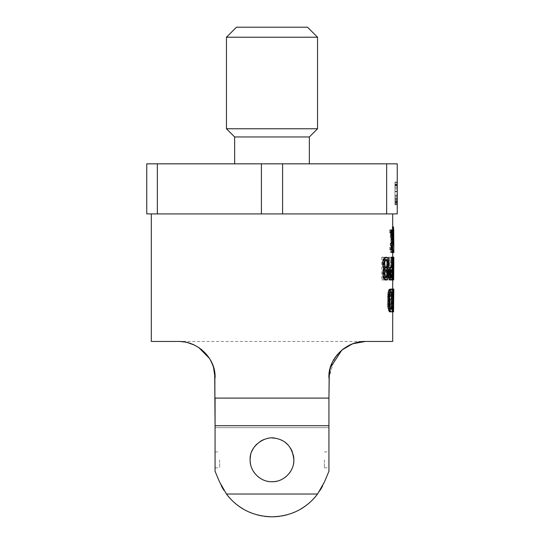 <?xml version="1.0" encoding="UTF-8"?>
<svg xmlns="http://www.w3.org/2000/svg" width="544" height="544" viewBox="0 0 544 544"><rect width="100%" height="100%" fill="white"/><g stroke="black" fill="none" stroke-linecap="round" stroke-linejoin="round"><path stroke-width="0.41" stroke-dasharray="2.72 2.04" d="M386.648 163.832L157.352 163.832L157.352 213.928L397.249 213.928L397.249 163.832L386.648 163.832L386.648 213.928M157.352 213.928L146.751 213.928L146.751 163.832L157.352 163.832M272 163.832L309.346 163.832L272 163.832M261.406 163.832L261.406 213.928M282.594 163.832L282.594 213.928M397.249 199.974L397.249 182.05L397.249 204.823L397.249 182.05L397.249 199.974L397.249 182.05L397.249 199.974L394.971 199.974L394.971 182.05L394.971 199.974L394.971 182.05L394.971 199.974L397.249 199.974M397.249 184.47L397.249 204.823L397.249 184.47L397.249 184.96L397.249 184.47L394.971 184.47L394.971 204.823L394.971 182.05L394.971 204.823L394.971 182.05L394.971 201.43L394.971 184.47L397.249 184.47L394.971 184.47M397.249 195.616L397.249 182.05L397.249 204.823L397.249 195.616L394.971 195.616L397.249 195.616M397.249 195.133L397.249 184.96L397.249 195.133L394.971 195.133M397.249 182.05L394.971 182.05L394.971 187.381L394.971 182.05L397.249 182.05L394.971 182.05M397.249 204.823L394.971 204.823L394.971 199.492L394.971 204.823L397.249 204.823L394.971 204.823M394.971 201.912L394.971 198.036L394.971 202.402L394.971 201.912L397.249 201.912L394.971 201.912M397.249 196.588L394.971 196.588L397.249 196.588M397.249 198.526L394.971 198.526L397.249 198.526M397.249 199.492L394.971 199.492L397.249 199.492M397.249 200.947L394.971 200.947L397.249 200.947M397.249 202.402L394.971 202.402M397.249 201.43L394.971 201.43L397.249 201.43M397.249 203.368L394.971 203.368L397.249 203.368M397.249 204.34L394.971 204.34L397.249 204.34M397.249 191.257L394.971 191.257L397.249 191.257M397.249 198.036L394.971 198.036L397.249 198.036M397.249 202.885L394.971 202.885L397.249 202.885M397.249 188.836L394.971 188.836L397.249 188.836M397.249 187.381L394.971 187.381L397.249 187.381M397.249 185.443L394.971 185.443L397.249 185.443M397.249 183.988L394.971 183.988L397.249 183.988M397.249 182.532L394.971 182.532L397.249 182.532M397.249 191.74L394.971 191.74L397.249 191.74M397.249 185.926L394.971 185.926L397.249 185.926M397.249 184.96L394.971 184.96L397.249 184.96M309.346 136.959L234.654 136.959M226.454 128.765L317.546 128.765M317.546 37.216L226.454 37.216M236.477 27.2L307.523 27.2M272 213.928L392.693 213.928L272 213.928M356.85 342.462L364.942 341.455M356.844 342.468L349.534 345.073M342.965 349.16L337.518 354.396M333.792 359.713L331.629 364.126M330.487 367.356L329.297 372.742M328.93 471.254L324.55 481.766L317.546 494.027L226.454 494.027L219.45 481.766A56.93 56.93 0 0 0 324.55 481.766L328.93 471.254L328.93 427.672L215.07 427.672L215.07 377.89L215.07 427.672L328.93 427.672L328.93 471.254L328.93 377.89L328.93 398.099L328.93 377.89L334.778 358.095L342.645 349.411L354.239 343.203M221.401 485.962A56.93 56.93 0 0 1 219.45 481.766L215.07 471.254L215.07 425.714L328.93 425.714L328.93 398.099L215.07 398.099L215.07 377.89M188.51 342.815L178.636 341.455L392.693 341.455M389.558 289.082L389.558 311.848L391.632 311.848L392.129 309.91L392.333 289.082L391.571 299.254L390.184 299.254L390.184 289.082L389.558 289.082L390.728 289.082L390.728 311.848L392.782 311.848L393.4 307.972L393.074 300.22L393.475 289.082L392.72 299.254L391.347 299.254L391.347 289.082L390.728 289.082M392.693 311.848L392.673 291.985L392.136 311.848L392.625 289.082L392.564 296.834L393.706 296.834L393.802 311.848M393.815 289.082L392.673 289.082L392.693 289.564L393.829 289.564L393.706 296.834M392.55 292.468L393.686 292.468L392.693 292.468L392.666 311.848L392.564 296.834M389.688 289.082L392.625 289.082M389.688 311.848L391.707 311.848L391.707 289.082M381.806 257.196L381.806 279.97L385.574 279.97L386.247 279.487L387.253 274.638L387.131 271.252L386.247 267.859L385.574 267.376L382.826 267.376L382.826 257.196L381.806 257.196L383.051 257.196L383.051 279.97L386.777 279.97L387.45 279.487L388.443 274.638L388.321 271.252L387.45 267.859L386.777 267.376L384.071 267.376L384.071 257.196L383.051 257.196M388.164 257.196L388.164 279.97L390.381 279.97L390.748 279.487L391.272 274.638L390.748 267.859L390.381 267.376L388.79 267.376L388.79 257.196L388.164 257.196L389.348 257.196L389.348 279.97L391.544 279.97L392.36 276.094L391.904 267.859L391.544 267.376L389.966 267.376L389.966 257.196L389.348 257.196M392.686 260.107L392.53 279.97L392.666 257.196L392.496 279.97L392.686 260.107L393.829 260.107M389.647 247.316L390.388 252.158L391.15 252.64L391.707 251.192L391.802 242.95L390.232 232.295L391.938 232.295L391.938 229.874L389.558 229.874L391.66 246.344L391.088 250.22L390.463 249.737L390.068 247.316L389.647 247.316L390.816 247.316L391.238 251.192L392.047 252.64L392.856 251.192L393.04 244.406L391.394 232.295L393.088 232.295L393.088 229.874L390.728 229.874L392.707 244.406L392.707 248.764L392.244 250.22L392.693 250.22L392.686 242.468L393.829 242.468L393.829 243.923L392.686 243.923L392.693 243.304L392.693 245.378M392.136 257.196L392.136 279.97L391.884 257.196L392.666 257.196M388.674 271.252L388.674 276.094M389.803 267.376L392.292 267.376M391.136 257.196L391.884 257.196M389.803 279.97L391.49 279.97L391.49 257.196M392.244 226.964L392.421 232.295L392.244 226.964L393.387 226.964L393.564 232.295L393.618 229.874M391.707 265.438L391.707 267.859L392.278 267.859L392.278 265.438L392.856 265.438L392.856 267.859L393.421 267.859L393.421 265.438L392.856 265.438M393.564 240.047L392.693 240.36L392.659 232.295L392.387 239.074L392.584 241.985L392.652 240.047L393.795 240.047L393.829 252.64M392.272 252.64L392.693 252.64L392.652 240.047M392.414 231.214L392.204 238.109L392.489 243.923L392.686 242.468M392.584 229.874L392.693 230.976L392.693 229.874M392.686 231.812L393.829 231.812L393.829 230.357L392.686 230.357L392.652 235.688L393.829 235.688M392.442 233.75L393.584 233.75L392.693 233.75L392.652 235.688M384.982 257.196L386.485 257.686L387.471 260.59L387.702 264.466L386.736 268.824L387.586 272.7L388.572 272.7M385.125 279.97L386.356 279.487L386.988 278.032L387.586 272.7M390.592 229.874L391.197 230.84L391.483 233.75L392.272 233.75M391.197 249.254L391.483 245.378L391.884 245.378L391.483 233.75M390.442 245.378L392.346 245.378M390.442 243.44L392.346 243.44M179.024 341.455L187.17 342.468L179.03 341.455M194.507 345.093L201.096 349.2L194.507 345.093M206.482 354.396L210.236 359.754L206.482 354.396M212.459 364.351L214.696 372.674L212.446 364.317M215.07 459.87L215.07 467.84L215.07 459.87M386.226 270.28L385.689 269.797L384.54 270.28L383.615 273.19L384.54 277.066L385.125 277.549L386.226 277.066M386.226 267.376L385.689 267.859L384.54 267.376L383.452 264.466L383.928 261.072L384.54 260.107L385.125 259.624L386.226 260.107M389.715 277.549L390.884 277.549L389.715 277.549L389.259 276.094L389.45 270.762L389.715 270.28L390.884 270.28L389.715 270.28M388.79 270.28L388.79 277.549L390.463 277.549L390.884 274.638L390.463 270.28L388.79 270.28L389.966 270.28L389.966 277.549L391.619 277.549L391.836 277.066L391.836 270.762L391.619 270.28L389.966 270.28M382.826 270.28L382.826 277.549L385.71 277.549L386.505 274.638L386.376 271.735L385.71 270.28L382.826 270.28L384.071 270.28L384.071 277.549L386.92 277.549L387.58 276.094L387.314 270.762L386.92 270.28L384.071 270.28M389.688 291.985L390.857 291.985L389.239 292.468L390.415 292.468M389.688 308.944L390.857 308.944L389.239 308.462L388.634 306.034L388.511 296.834L389.239 292.468M390.184 302.158L390.184 309.427L391.7 309.427L392.034 306.524L391.7 302.158L390.184 302.158L391.347 302.158L391.347 309.427L392.843 309.427L393.02 308.944L393.02 302.648L392.843 302.158L391.347 302.158M213.513 367.363L213.153 366.228M211.48 362.114L209.338 358.272M198.703 347.48L193.562 344.651M151.307 341.455L178.636 341.455M384.54 277.066L385.757 277.066M385.125 277.549L386.92 277.549M392.693 257.196L393.829 257.196L393.747 279.97M391.088 250.22L392.244 250.22L391.626 249.737L391.238 247.316L390.816 247.316M393.829 231.812L393.795 235.688M393.829 243.991L393.829 242.468M393.829 250.22L392.686 250.22M391.571 299.254L392.72 299.254M390.184 299.254L391.347 299.254M392.034 289.082L393.176 289.082M392.333 289.082L393.475 289.082M391.925 300.22L393.074 300.22M392.129 301.192L393.271 301.192M392.258 303.13L393.4 303.13M392.299 304.586L393.441 304.586M392.299 306.524L393.441 306.524M392.258 307.972L393.4 307.972M392.129 309.91L393.271 309.91M391.925 311.365L393.074 311.365M391.632 311.848L392.782 311.848M389.558 311.848L390.728 311.848M390.184 289.082L391.347 289.082M391.7 302.158L392.843 302.158M390.184 309.427L391.347 309.427M391.7 309.427L392.843 309.427M391.87 308.944L393.02 308.944M391.979 307.972L393.128 307.972M392.034 306.524L393.176 306.524M392.034 305.068L393.176 305.068M391.979 303.613L393.128 303.613M391.87 302.648L393.02 302.648M392.136 311.848L391.707 311.848M392.136 296.834L392.856 296.834M392.564 311.848L393.706 311.848M392.584 294.406L393.727 294.406M392.625 292.468L393.761 292.468M392.673 290.53L393.808 290.53M392.408 290.53L392.856 290.53M392.265 292.468L392.856 292.468M392.183 294.406L392.856 294.406M391.306 308.944L392.462 308.944M389.239 308.462L390.415 308.462M388.885 307.489L390.062 307.489M388.634 306.034L389.817 306.034M388.511 304.096L389.688 304.096M388.511 296.834L389.688 296.834M388.634 294.896L389.817 294.896M388.885 293.44L390.062 293.44M391.306 291.985L392.462 291.985M387.131 276.094L388.321 276.094M387.253 274.638L388.443 274.638M386.757 278.032L387.954 278.032M386.247 279.487L387.45 279.487M385.574 279.97L386.777 279.97M381.806 279.97L383.051 279.97M382.826 257.196L384.071 257.196M382.826 267.376L384.071 267.376M385.574 267.376L386.777 267.376M386.247 267.859L387.45 267.859M386.757 269.314L387.954 269.314M387.131 271.252L388.321 271.252M387.253 272.7L388.443 272.7M385.71 270.28L386.92 270.28M382.826 277.549L384.071 277.549M386.111 277.066L387.314 277.066M386.376 276.094L387.58 276.094M386.505 274.638L387.702 274.638M386.505 273.19L387.702 273.19M386.376 271.735L387.58 271.735M386.111 270.762L387.314 270.762M391.211 276.094L392.36 276.094M391.272 274.638L392.421 274.638M391.02 278.032L392.176 278.032M390.748 279.487L391.904 279.487M390.381 279.97L391.544 279.97M388.164 279.97L389.348 279.97M388.79 257.196L389.966 257.196M388.79 267.376L389.966 267.376M390.381 267.376L391.544 267.376M390.748 267.859L391.904 267.859M391.02 269.314L392.176 269.314M391.211 271.252L392.36 271.252M391.272 272.7L392.421 272.7M390.463 270.28L391.619 270.28M388.79 277.549L389.966 277.549M390.463 277.549L391.619 277.549M390.68 277.066L391.836 277.066M390.816 276.094L391.979 276.094M390.884 274.638L392.04 274.638M390.884 273.19L392.04 273.19M390.816 271.735L391.979 271.735M390.68 270.762L391.836 270.762M392.496 279.97L393.632 279.97M391.66 247.316L392.809 247.316M391.558 248.764L392.707 248.764M391.66 246.344L392.809 246.344M391.558 244.406L392.707 244.406M389.558 232.295L390.728 232.295M389.558 229.874L390.728 229.874M391.938 229.874L393.088 229.874M391.938 232.295L393.088 232.295M390.232 232.295L391.394 232.295M391.802 242.95L392.952 242.95M391.898 244.406L392.584 244.406M391.938 246.344L393.088 246.344M391.938 247.316L393.088 247.316M391.898 249.254L393.04 249.254M391.707 251.192L392.856 251.192M391.503 252.158L392.652 252.158M391.15 252.64L392.306 252.64M390.891 252.64L392.047 252.64M390.388 252.158L391.551 252.158M390.068 251.192L391.238 251.192M389.735 249.254L390.898 249.254M390.068 247.316L391.238 247.316M390.232 248.764L391.394 248.764M390.463 249.737L391.626 249.737M390.823 250.22L391.979 250.22M391.388 249.737L392.537 249.737M391.884 279.97L391.49 279.97M389.259 271.735L390.436 271.735M389.171 273.19L390.34 273.19M389.45 270.762L390.619 270.762M391.136 270.28L392.292 270.28M391.136 277.549L392.292 277.549M389.45 277.066L390.619 277.066M389.259 276.094L390.436 276.094M389.171 274.638L390.34 274.638M392.537 232.295L393.679 232.295M392.421 232.295L393.564 232.295M392.278 267.859L393.421 267.859M392.278 265.438L393.421 265.438M391.707 267.859L392.856 267.859M392.442 240.53L393.584 240.53M392.387 239.074L393.53 239.074M392.36 237.626L393.502 237.626M392.36 236.654L393.502 236.654M392.387 235.198L393.53 235.198M392.693 235.688L393.523 235.688M392.673 233.75L393.808 233.75M392.659 229.874L393.802 229.874M392.36 231.812L391.374 231.812M392.204 236.171L392.639 236.171M392.204 238.109L392.639 238.109M392.272 240.53L392.639 240.53M392.489 243.923L393.033 243.923M392.659 244.406L393.802 244.406M392.652 252.64L393.795 252.64M386.988 268.342L388.185 268.342M386.736 268.824L387.933 268.824M387.471 266.886L388.661 266.886M387.702 264.466L388.885 264.466M387.702 263.01L388.885 263.01M387.471 260.59L388.661 260.59M387.11 259.134L388.3 259.134M386.485 257.686L387.682 257.686M385.825 257.196L387.029 257.196M385.689 279.97L386.893 279.97M386.356 279.487L387.559 279.487M386.988 278.032L388.185 278.032M387.348 276.576L388.538 276.576M387.586 274.156L388.776 274.156M387.348 270.762L388.538 270.762M386.988 269.314L388.185 269.314M385.689 259.624L385.125 259.624M385.689 267.859L385.125 267.859M384.54 267.376L385.757 267.376M383.928 266.404L385.159 266.404M383.452 264.466L384.69 264.466M383.452 263.01L384.69 263.01M383.928 261.072L385.159 261.072M384.54 260.107L385.757 260.107M385.689 269.797L385.125 269.797M384.54 270.28L385.757 270.28M383.928 271.735L385.159 271.735M383.615 273.19L384.846 273.19M383.615 274.156L384.846 274.156M383.928 275.611L385.159 275.611M391.483 249.254L392.639 249.254M391.483 245.378L392.639 245.378M391.884 245.378L393.033 245.378M391.884 243.44L393.033 243.44M391.483 243.44L392.639 243.44M391.197 230.84L392.346 230.84M391.007 230.357L392.163 230.357M328.93 459.87L328.93 467.84L328.93 459.87M250.138 459.87A21.862 21.862 0 0 0 272 481.732A21.862 21.862 0 0 0 293.862 459.87A21.862 21.862 0 0 0 272 438.008A21.862 21.862 0 0 0 250.138 459.87C249.744 448.304 260.44 437.614 272.007 438.008C283.567 437.621 294.256 448.304 293.862 459.87C294.256 471.437 283.567 482.12 272.007 481.732C260.44 482.127 249.744 471.437 250.138 459.87A21.862 21.862 0 0 0 272 481.732A21.862 21.862 0 0 0 293.862 459.87A21.862 21.862 0 0 0 272 438.008A21.862 21.862 0 0 0 250.138 459.87A21.862 21.862 0 0 0 272 481.732A21.862 21.862 0 0 0 293.862 459.87A21.862 21.862 0 0 0 272 438.008A21.862 21.862 0 0 0 250.138 459.87M219.45 481.766L215.07 471.254L219.45 481.766M324.55 481.766A56.93 56.93 0 0 1 322.599 485.962M320.266 490.062A56.93 56.93 0 0 1 317.546 494.027C306.252 508.722 291.067 516.31 272 516.8C252.933 516.31 237.748 508.722 226.454 494.027A56.93 56.93 0 0 1 223.734 490.062M312.344 500.038A56.93 56.93 0 0 1 306.809 504.92M300.893 508.926A56.93 56.93 0 0 1 294.467 512.176M291.4 513.393A56.93 56.93 0 0 1 287.463 514.658M281.493 516.004A56.93 56.93 0 0 1 279.908 516.249M264.098 516.249A56.93 56.93 0 0 1 262.385 515.984M256.537 514.658A56.93 56.93 0 0 1 252.525 513.366M249.533 512.176A56.93 56.93 0 0 1 243.107 508.926M237.191 504.92A56.93 56.93 0 0 1 231.656 500.038M250.675 464.698A21.862 21.862 0 0 0 252.28 469.309M254.898 473.484A21.862 21.862 0 0 0 258.386 476.979M258.93 477.394A21.862 21.862 0 0 0 262.562 479.59M262.806 479.706A21.862 21.862 0 0 0 267.179 481.195M267.934 481.352A21.862 21.862 0 0 0 272.007 481.732M276.835 481.188A21.862 21.862 0 0 0 281.384 479.611M281.445 479.584A21.862 21.862 0 0 0 285.022 477.428M285.614 476.972A21.862 21.862 0 0 0 289.109 473.484M291.72 469.309A21.862 21.862 0 0 0 293.325 464.698M293.427 455.546A21.862 21.862 0 0 0 292.264 451.676M290.537 448.276A21.862 21.862 0 0 0 288.327 445.332M285.702 442.836A21.862 21.862 0 0 0 282.676 440.79M279.303 439.266A21.862 21.862 0 0 0 275.801 438.342M272.34 438.008A21.862 21.862 0 0 0 268.58 438.28M268.416 438.308A21.862 21.862 0 0 0 264.221 439.443M260.284 441.408A21.862 21.862 0 0 0 256.836 444.122M254.34 446.984A21.862 21.862 0 0 0 254.007 447.46M251.886 451.302A21.862 21.862 0 0 0 250.58 455.505M324.374 459.87L324.374 467.84L324.374 459.87M219.626 459.87L219.626 467.84L219.626 459.87M392.693 289.503L392.693 289.082M392.693 279.97L392.693 263.058M324.374 467.84L328.93 467.84M324.374 451.901L328.93 451.901M215.07 467.84L219.626 467.84M215.07 451.901L219.626 451.901"/><path stroke-width="0.82" d="M397.249 163.832L386.648 163.832L386.648 213.928L397.249 213.928L397.249 163.832M157.352 163.832L157.352 213.928L146.751 213.928L146.751 163.832L386.648 163.832M261.406 163.832L261.406 213.928L157.352 213.928M282.594 163.832L282.594 213.928L261.406 213.928M282.594 213.928L386.648 213.928M234.654 163.832L234.654 136.959L309.346 136.959L317.546 128.765L317.546 37.216L226.454 37.216L226.454 128.765L317.546 128.765M317.546 37.216L307.523 27.2L236.477 27.2L226.454 37.216M364.942 341.455L356.844 342.468M349.534 345.073L342.965 349.16M337.518 354.396L333.792 359.713M331.629 364.126L330.487 367.356M330.412 367.601L328.93 377.89C327.91 358.544 346.31 341.068 365.364 341.455L352.539 343.794L341.904 350.016L330.419 367.594M179.03 341.455L178.636 341.455C197.853 341.142 216.016 358.516 215.07 377.89L214.696 372.681L215.07 425.714L215.07 398.099L328.93 398.099L329.297 372.742M392.693 311.848L392.693 341.455L365.364 341.455M387.702 304.096L388.885 304.096L389.028 294.406L389.817 290.53L390.857 289.082L389.123 289.564L388.117 292.468L387.838 306.524L389.123 311.365L389.688 311.848L392.856 311.848L392.856 289.082L393.815 289.082L393.829 289.564L393.815 289.082M388.64 275.577L389.354 279.487L389.803 279.97L392.639 279.97L392.639 257.196L393.808 257.196L393.672 279.97L393.829 257.196M388.647 271.64L389.354 267.859L389.803 267.376L392.292 267.376L392.292 257.196L392.639 257.196M391.136 267.376L391.136 257.196L392.292 257.196M393.414 250.22L393.414 252.64L392.272 252.64L392.272 250.22L393.829 250.22L393.829 243.991M392.36 231.812L392.584 229.874L393.802 229.874L393.523 235.688M382.636 264.466L383.874 264.466L384.207 260.59L385.458 257.686L386.192 257.196L384.234 257.686L382.969 260.59L382.636 263.01L382.969 266.886L383.928 268.824L382.799 272.7L383.132 276.576L384.39 279.487L385.125 279.97L386.893 279.97L387.559 279.487L388.538 276.576L388.776 272.7L389.749 272.7L390.15 269.314L390.966 267.376M391.197 243.44L391.136 233.26L390.592 229.874L392.163 230.357L392.639 233.75L393.414 233.75L393.727 229.874M391.605 245.378L391.605 243.44L390.442 243.44L390.442 245.378L392.346 245.378L392.346 249.254L391.197 249.254L391.197 245.378M354.239 343.203L356.85 342.462M151.307 213.928L151.307 341.455L179.024 341.455M187.17 342.468L194.507 345.093L187.17 342.468M201.096 349.2L206.482 354.396L201.096 349.207M212.446 364.317L210.236 359.754L212.459 364.351M328.93 398.099L328.93 425.714L215.07 425.714L215.07 471.254L219.45 481.766L226.454 494.027L317.546 494.027L324.55 481.766L328.93 471.254L328.93 398.099M385.689 277.549L386.736 275.611L386.988 273.19L388.185 273.19L387.423 270.28L386.335 269.797L386.893 269.797M385.689 269.797L386.988 273.19M385.689 267.859L386.736 266.404L387.11 263.01L388.3 263.01L387.423 260.107L386.335 259.624L386.893 259.624M385.689 259.624L386.736 261.072L387.11 263.01M390.884 277.549L390.884 270.28L392.292 270.28L392.292 277.549L390.884 277.549L390.619 277.066L390.34 273.19L390.884 270.28M391.306 308.944L391.306 291.985L390.857 291.985L392.462 291.985L392.462 308.944L391.306 308.944M215.07 377.89L213.513 367.363M213.153 366.228L211.48 362.114M209.338 358.272L198.703 347.48M193.562 344.651L188.51 342.815M386.335 269.797L384.846 273.19L385.757 277.066L386.335 277.549L387.423 277.066L388.185 273.19M392.856 311.848L393.516 311.848L393.829 289.503M393.686 292.468L393.516 311.848M393.278 311.848L393.768 289.082M390.857 289.082L392.856 289.082M388.885 304.096L389.3 308.462L389.817 310.4L390.857 311.848M390.857 291.985L390.062 293.44L389.688 296.834L389.817 306.034L390.857 308.944M393.672 279.97L393.829 263.058M392.639 279.97L393.278 279.97L393.278 257.196M393.033 279.97L393.033 257.196M388.729 274.638L389.749 274.638L389.749 272.7M389.749 274.638L390.15 278.032L390.966 279.97M393.618 229.874L393.536 226.964L392.693 226.964M393.727 232.295L393.802 244.406L393.414 233.75M393.802 232.295L393.584 233.75M393.414 252.64L393.829 252.64L393.829 250.22M388.776 272.7L387.933 268.824L388.885 264.466L388.661 260.59L387.682 257.686L386.192 257.196M383.874 264.466L384.207 266.886L385.159 268.824L384.044 272.7L384.37 276.576L385.608 279.487L386.335 279.97M386.335 259.624L385.159 261.072L384.69 263.01L385.159 266.404L386.335 267.859L387.423 267.376L388.3 263.01M390.592 231.812L391.748 231.812L392.285 233.26L392.346 243.44L391.605 243.44M392.346 249.254L392.639 245.378L393.033 245.378L392.639 233.75M391.748 231.812L391.748 229.874M392.856 296.834L393.278 296.834M392.856 289.564L393.666 289.564M392.856 290.53L393.55 290.53M392.856 292.468L393.407 292.468M392.856 294.406L393.326 294.406M389.123 289.564L390.3 289.564M388.634 290.53L389.817 290.53M388.117 292.468L389.3 292.468M387.838 294.406L389.028 294.406M387.702 296.834L388.885 296.834M387.838 306.524L389.028 306.524M388.117 308.462L389.3 308.462M388.634 310.4L389.817 310.4M389.123 311.365L390.3 311.365M389.354 279.487L390.524 279.487M389.354 267.859L390.524 267.859M388.974 269.314L390.15 269.314M388.674 271.252L389.851 271.252M388.674 276.094L389.851 276.094M388.974 278.032L390.15 278.032M392.489 230.357L393.632 230.357M392.523 231.812L393.502 231.812M392.639 236.171L393.346 236.171M392.639 238.109L393.346 238.109M392.639 240.53L393.414 240.53M392.639 242.468L393.502 242.468M393.033 243.923L393.632 243.923M393.033 244.406L393.727 244.406M384.234 257.686L385.458 257.686M383.452 259.134L384.69 259.134M382.969 260.59L384.207 260.59M382.636 263.01L383.874 263.01M382.969 266.886L384.207 266.886M383.615 268.342L384.846 268.342M383.928 268.824L385.159 268.824M383.615 269.314L384.846 269.314M383.132 270.762L384.37 270.762M382.799 272.7L384.044 272.7M382.799 274.156L384.044 274.156M383.132 276.576L384.37 276.576M383.615 278.032L384.846 278.032M384.39 279.487L385.608 279.487M386.226 260.107L387.423 260.107M386.736 261.072L387.933 261.072M387.11 264.466L388.3 264.466M386.736 266.404L387.933 266.404M386.226 267.376L387.423 267.376M386.335 267.859L386.893 267.859M386.335 277.549L386.893 277.549M386.226 277.066L387.423 277.066M386.736 275.611L387.933 275.611M386.988 274.156L388.185 274.156M386.736 271.735L387.933 271.735M386.226 270.28L387.423 270.28M390.939 232.295L392.095 232.295M391.136 233.26L392.285 233.26M391.197 234.716L392.346 234.716M328.93 471.254L324.55 481.766M293.325 464.698A21.862 21.862 0 0 0 293.862 459.87C292.516 447.624 286.498 440.443 275.801 438.342C265.37 435.302 249.091 446.026 250.138 459.87C249.744 471.437 260.44 482.127 272.007 481.732C283.567 482.12 294.256 471.437 293.862 459.87A21.862 21.862 0 0 0 293.427 455.546M312.344 500.038A56.93 56.93 0 0 0 317.546 494.027C306.252 508.722 291.067 516.31 272 516.8C252.933 516.31 237.748 508.722 226.454 494.027A56.93 56.93 0 0 0 231.656 500.038M322.599 485.962A56.93 56.93 0 0 1 320.266 490.062M306.809 504.92A56.93 56.93 0 0 1 300.893 508.926M294.467 512.176A56.93 56.93 0 0 1 291.4 513.393M287.463 514.658A56.93 56.93 0 0 1 281.493 516.004M279.908 516.249A56.93 56.93 0 0 1 272.048 516.8M272 516.8A56.93 56.93 0 0 1 264.098 516.249M262.385 515.984A56.93 56.93 0 0 1 256.537 514.658M252.525 513.366A56.93 56.93 0 0 1 249.533 512.176M243.107 508.926A56.93 56.93 0 0 1 237.191 504.92M223.734 490.062A56.93 56.93 0 0 1 221.401 485.962M250.58 455.505A21.862 21.862 0 0 0 250.675 464.698M252.28 469.309A21.862 21.862 0 0 0 254.898 473.484M258.386 476.979A21.862 21.862 0 0 0 258.93 477.394M267.179 481.195A21.862 21.862 0 0 0 267.934 481.352M272.007 481.732A21.862 21.862 0 0 0 276.835 481.188M285.022 477.428A21.862 21.862 0 0 0 285.614 476.972M289.109 473.484A21.862 21.862 0 0 0 291.72 469.309M292.264 451.676A21.862 21.862 0 0 0 290.537 448.276M288.327 445.332A21.862 21.862 0 0 0 285.702 442.836M282.676 440.79A21.862 21.862 0 0 0 279.303 439.266M275.801 438.342A21.862 21.862 0 0 0 272.34 438.008M264.221 439.443A21.862 21.862 0 0 0 260.284 441.408M256.836 444.122A21.862 21.862 0 0 0 254.34 446.984M254.007 447.46A21.862 21.862 0 0 0 251.886 451.302M309.346 163.832L309.346 136.959M234.654 136.959L226.454 128.765M392.693 289.082L392.693 279.97M392.693 257.196L392.693 252.64M392.693 250.22L392.693 245.378M392.693 229.874L392.693 213.928"/></g></svg>

